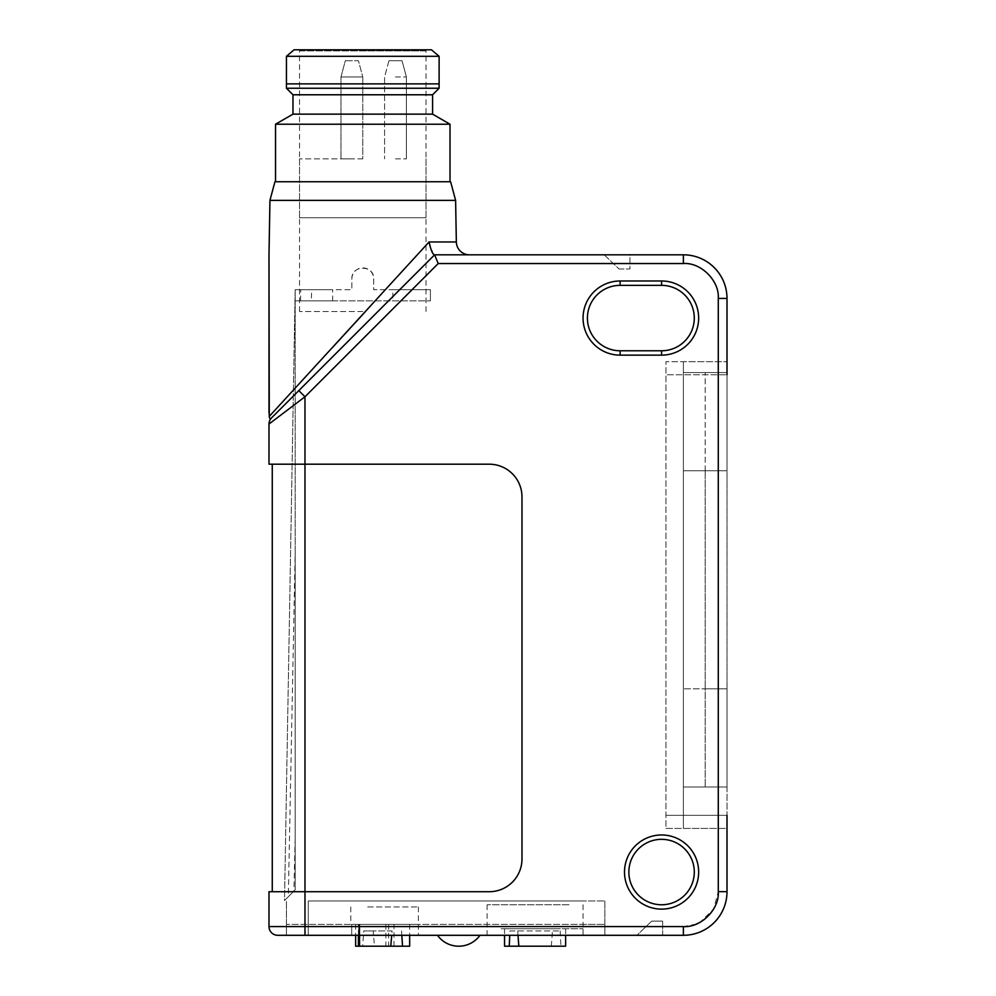 <?xml version="1.0" encoding="UTF-8"?>
<svg xmlns="http://www.w3.org/2000/svg" width="996" height="996" viewBox="0 0 996 996"><rect width="100%" height="100%" fill="white"/><g stroke="black" fill="none" stroke-linecap="round" stroke-linejoin="round"><path stroke-width="0.75" stroke-dasharray="4.98 3.74" d="M727.005 688.834L727.005 372.591L727.005 786.989L705.193 786.989L727.005 786.989L727.005 688.834L705.193 688.834L705.193 470.735L705.193 786.989L705.193 688.834L727.005 688.834L683.393 688.834L683.393 470.735L683.393 688.834L727.005 688.834M705.193 470.735L705.193 372.591L727.005 372.591L705.193 372.591L705.193 470.735L727.005 470.735L727.005 372.591L683.393 372.591L683.393 470.735L683.393 372.591L727.005 372.591L727.005 470.735L705.193 470.735M727.005 815.338L665.938 815.338L727.005 815.338L683.393 815.338L683.393 828.423L683.393 361.685L683.393 815.338L727.005 815.338L727.005 361.685L683.393 361.685L727.005 361.685L727.005 828.423L683.393 828.423L727.005 828.423L727.005 815.338L727.005 828.423L665.938 828.423L665.938 361.685L727.005 361.685L727.005 374.77L727.005 361.685L665.938 361.685L665.938 374.77L727.005 374.77L665.938 374.77L665.938 828.423L727.005 828.423L727.005 815.338L727.005 891.669L718.278 891.669L713.634 909.074L700.014 922.358M683.393 786.989L727.005 786.989L683.393 786.989M362.781 311.524L299.522 311.524L362.781 311.524M362.781 158.85L299.522 158.85L362.781 158.85L362.781 76.978L351.874 76.978L362.781 76.978L351.874 76.978L362.781 76.978L362.781 158.85M395.487 158.85L406.393 158.85L395.487 158.85M395.487 76.978L406.393 76.978L395.487 76.978M395.487 60.706L402.035 60.706L388.95 60.706L402.035 60.706L406.393 76.978L406.393 158.85L406.393 76.978L402.035 60.706L388.95 60.706L384.593 76.978L384.593 158.85L384.593 76.978L388.95 60.706L395.487 60.706M351.874 60.706L345.326 60.706L358.411 60.706L362.781 76.978L358.411 60.706L345.326 60.706L340.968 76.978L351.874 76.978L340.968 76.978L351.874 76.978L340.968 76.978L340.968 158.85L351.874 158.85L340.968 158.85L351.874 158.85L340.968 158.85L340.968 76.978L345.326 60.706L351.874 60.706M569.002 904.766L487.094 904.766L569.002 904.766M501.15 928.758L583.058 928.758L501.15 928.758M556.664 928.758L504.549 928.758L556.664 928.758M565.616 946.2L504.549 946.2M509.977 930.936L560.175 930.936L509.977 930.936L509.753 935.294M518.007 935.294L517.683 930.936M560.175 930.936L560.922 946.2M551.323 946.2L552.469 930.936M367.686 906.945L418.395 906.945L367.686 906.945M401.488 924.388L350.779 924.388L401.488 924.388M359.755 924.388L409.667 924.388L355.634 924.388L359.855 924.388L359.755 946.2M409.667 946.2L362.706 946.2L363.739 930.936L392.1 930.936L391.727 935.294M392.1 930.936L373.176 930.936L374.459 946.2M401.836 935.294L401.55 930.936M355.634 924.388L355.634 935.294M362.706 946.2L355.634 946.2M385.863 924.388L385.863 946.2M373.176 930.936L363.739 930.936M487.094 935.294L583.058 935.294L487.094 935.294L487.094 924.388L583.058 924.388L487.094 924.388M604.871 935.294L286.437 935.294L308.25 935.294L286.437 935.294L286.437 924.388L286.437 935.294L583.058 935.294L583.058 924.388L286.437 924.388L604.871 924.388L583.058 924.388L583.058 935.294L308.25 935.294L604.871 935.294L604.871 924.388L604.871 935.294L583.058 935.294L604.871 935.294L604.871 900.969L583.058 900.969L604.871 900.969L604.871 935.294L604.871 900.969M437.481 935.294A26.17 26.17 0 0 0 479.997 935.294L437.481 935.294L479.997 935.294M358.734 924.388L351.7 924.388L358.734 924.388L358.734 935.294L351.7 935.294L359.058 935.294L358.734 924.388M351.7 924.388L418.395 924.388L351.7 924.388L351.7 935.294L351.7 924.388M351.7 935.294L418.395 935.294L351.7 935.294M456.342 241.953L429.089 241.953L429.849 246.859M429.936 247.182L434.605 254.814L469.415 254.814L434.605 254.814L271.547 417.872L434.605 254.814L271.547 417.872L434.605 254.814L438.215 263.542L304.975 396.769L298.812 390.606M661.581 350.779A32.719 32.719 0 0 0 694.287 318.06A32.719 32.719 0 0 0 661.581 285.354L620.135 285.354A32.719 32.719 0 0 0 587.416 318.06A32.719 32.719 0 0 0 620.135 350.779L661.581 350.779L661.581 355.149A37.076 37.076 0 0 0 698.657 318.06A37.076 37.076 0 0 0 661.581 280.984L620.135 280.984A37.076 37.076 0 0 0 583.058 318.06A37.076 37.076 0 0 0 620.135 355.149L661.581 355.149M694.287 872.048A32.719 32.719 0 0 0 661.581 839.329A32.719 32.719 0 0 0 628.862 872.048A32.719 32.719 0 0 0 661.581 904.766A32.719 32.719 0 0 0 694.287 872.048M698.657 872.048A37.076 37.076 0 0 0 661.581 834.972A37.076 37.076 0 0 0 624.504 872.048A37.076 37.076 0 0 0 661.581 909.124A37.076 37.076 0 0 0 698.657 872.048M308.25 900.969L583.058 900.969L308.25 900.969L308.25 935.294L308.25 900.969M286.437 935.294L286.437 900.969L286.437 935.294M275.531 181.758L450.018 181.758L275.531 181.758M426.027 217.738L299.522 217.738L426.027 217.738L426.027 50.896L362.781 50.896L426.027 50.896L427.122 49.8L362.781 49.8L427.122 49.8M299.522 217.738L299.522 50.896L362.781 50.896L299.522 50.896L298.439 49.8L362.781 49.8L298.439 49.8M294.081 49.8L431.48 49.8M286.45 56.311L439.112 56.311M286.437 88.246L439.112 88.246M292.986 94.782L432.575 94.782M292.986 114.142L432.575 114.142M275.531 124.214L450.018 124.214M274.933 181.758L450.615 181.758M619.051 268.995L629.958 268.995L629.958 254.814L604.211 254.814L619.051 268.995L629.958 268.995L629.958 254.814L604.211 254.814L619.051 268.995M269.941 200.383L455.608 200.383M429.089 241.953L365.457 311.524M331.954 348.077L269.269 416.403C269.567 419.03 270.327 419.515 271.547 417.872A8.727 8.727 0 0 0 268.995 424.035L268.995 424.035A8.727 8.727 0 0 1 271.547 417.872A8.727 8.727 0 0 0 268.995 424.035A8.727 8.727 0 0 1 271.547 417.872L434.605 254.814M651.758 921.113L662.664 921.113L651.758 921.113L662.664 921.113L651.758 921.113L636.93 935.294L651.758 921.113L636.93 935.294L662.664 935.294L662.664 921.113L662.664 935.294L636.93 935.294L662.664 935.294L662.664 921.113L662.664 935.294L636.93 935.294L651.758 921.113M269.269 416.403L268.995 413.079M274.884 419.577L304.975 396.769L304.975 464.198L489.26 464.198A32.719 32.719 0 0 1 521.979 496.904L521.979 859L521.979 496.904A32.719 32.719 0 0 0 489.26 464.198L304.975 464.198L489.26 464.198A32.719 32.719 0 0 1 521.979 496.904L521.979 859A32.719 32.719 0 0 1 489.26 891.719A32.719 32.719 0 0 0 521.979 859A32.719 32.719 0 0 1 489.26 891.719L268.995 891.719L268.995 926.566A8.727 8.727 0 0 0 277.722 935.294A8.727 8.727 0 0 1 268.995 926.566L304.975 926.566L304.975 935.294L277.722 935.294M727.005 891.669A43.625 43.625 0 0 1 683.393 935.294L304.975 935.294M696.229 924.126L683.393 926.566L304.975 926.566L304.975 464.198L268.995 464.198M727.005 298.439L718.278 298.439C719.622 280.86 700.947 262.209 683.393 263.542L683.393 254.814A43.625 43.625 0 0 1 727.005 298.439L727.005 374.77M295.165 838.209L293.92 891.121L284.507 900.546L295.165 289.712L311.76 289.712L311.238 300.867L295.165 300.867L295.165 889.876L295.165 300.867L295.165 889.876L288.317 896.724L295.165 553.104L295.165 289.712L351.874 289.712L311.76 289.712M293.92 891.121L288.317 896.724M300.518 300.867L300.767 289.712L295.165 289.712L295.165 300.867L332.689 300.867L295.165 300.867L295.165 289.712L284.507 900.546L295.165 889.876L295.165 553.104M332.689 300.867L332.689 289.712L295.165 289.712L295.165 300.867L430.409 300.867L311.238 300.867M392.86 289.712L430.409 289.712L430.409 300.867L430.409 289.712L373.687 289.712L373.687 278.805A10.906 10.906 0 0 0 362.781 267.899A10.906 10.906 0 0 0 351.874 278.805L351.874 289.712L351.874 278.805C351.215 264.749 374.322 264.737 373.687 278.805L373.687 289.712L430.409 289.712L430.409 300.867L430.409 289.712L392.86 289.712L392.86 300.867L430.409 300.867L392.86 300.867M300.767 289.712L332.689 289.712M683.393 470.735L727.005 470.735L683.393 470.735M393.98 946.2L393.98 924.388M388.614 924.388L388.614 946.2M358.398 935.294L358.398 924.388M583.058 935.294L583.058 924.388M286.437 83.876L439.112 83.876M613.337 263.542L629.958 263.542M683.393 935.294L683.393 926.566M665.938 828.423L727.005 828.423M718.278 298.439L718.278 891.669M620.135 355.149L620.135 350.779M620.135 285.354L620.135 280.984M661.581 280.984L661.581 285.354M426.027 311.524L426.027 158.85M299.522 311.524L299.522 158.85M487.094 904.766L487.094 928.758M504.549 928.758L504.549 935.294M583.058 904.766L583.058 928.758M565.616 928.758L565.616 935.294M418.395 906.945L418.395 935.294M350.779 906.945L350.779 924.388M359.506 924.388L359.506 935.294M409.667 924.388L409.667 935.294M359.855 924.388L359.855 946.2M359.058 935.294L359.058 924.388"/><path stroke-width="1.49" d="M727.005 374.77L727.005 298.439A43.625 43.625 0 0 0 683.393 254.814L434.605 254.814L683.393 254.814L683.393 263.542L438.215 263.542L434.605 254.814L271.547 417.872C270.327 419.515 269.567 419.03 269.269 416.403L268.995 254.814L268.995 413.079M504.549 935.294L504.549 946.2L518.829 946.2L518.007 935.294M509.753 935.294L509.23 946.2M518.829 946.2L565.616 946.2L565.616 935.294M359.506 935.294L359.506 946.2L402.533 946.2L401.836 935.294M391.727 935.294L390.781 946.2M402.533 946.2L409.667 946.2L409.667 935.294M359.506 946.2L358.398 946.2L358.398 935.294M355.634 935.294L355.634 946.2L358.398 946.2M479.997 935.294A26.17 26.17 0 0 1 437.481 935.294M455.608 200.383L269.941 200.383L274.933 181.758L450.615 181.758L455.608 200.383L456.342 241.953A13.085 13.085 0 0 0 469.415 254.814M694.287 872.048A32.719 32.719 0 0 0 661.581 839.329A32.719 32.719 0 0 0 628.862 872.048A32.719 32.719 0 0 0 661.581 904.766A32.719 32.719 0 0 0 694.287 872.048M661.581 834.972A37.076 37.076 0 0 1 698.657 872.048A37.076 37.076 0 0 1 661.581 909.124A37.076 37.076 0 0 1 624.504 872.048A37.076 37.076 0 0 1 661.581 834.972M661.581 355.149L661.581 350.779A32.719 32.719 0 0 0 694.287 318.06A32.719 32.719 0 0 0 661.581 285.354L661.581 280.984A37.076 37.076 0 0 1 698.657 318.06A37.076 37.076 0 0 1 661.581 355.149L620.135 355.149A37.076 37.076 0 0 1 583.058 318.06A37.076 37.076 0 0 1 620.135 280.984L661.581 280.984M269.941 200.383L268.995 254.814M269.269 416.403L429.089 241.953C430.944 250.37 432.787 254.652 434.605 254.814M450.018 181.758L450.018 124.214L275.531 124.214L275.531 181.758M450.018 124.214L432.575 114.142L292.986 114.142L275.531 124.214M432.575 114.142L432.575 94.782L292.986 94.782L286.437 88.246L286.45 56.311L439.112 56.311L439.112 83.876L286.437 83.876M292.986 114.142L292.986 94.782M432.575 94.782L439.112 88.246L286.437 88.246M439.112 88.246L439.112 83.876M439.112 56.311L431.48 49.8L294.081 49.8L286.45 56.311M365.457 311.524L331.954 348.077M298.812 390.606L304.975 396.769L268.995 424.035A8.727 8.727 0 0 1 271.547 417.872A8.727 8.727 0 0 0 268.995 424.035L274.884 419.577M613.337 263.542L438.215 263.542L304.975 396.769L304.975 464.198L489.26 464.198A32.719 32.719 0 0 1 521.979 496.904L521.979 859A32.719 32.719 0 0 1 489.26 891.719L268.995 891.719L268.995 926.566A8.727 8.727 0 0 0 277.722 935.294L683.393 935.294A43.625 43.625 0 0 0 727.005 891.669L727.005 815.338M700.014 922.358L696.229 924.126M268.995 464.198L268.995 424.035L268.995 464.198L304.975 464.198L304.975 926.566L683.393 926.566C700.947 927.899 719.622 909.248 718.278 891.669L727.005 891.669A43.625 43.625 0 0 1 683.393 935.294L683.393 926.566M272.269 891.719L272.269 464.198L272.269 891.719M661.581 350.779L620.135 350.779L620.135 355.149M620.135 280.984L620.135 285.354A32.719 32.719 0 0 0 587.416 318.06A32.719 32.719 0 0 0 620.135 350.779M620.135 285.354L661.581 285.354M718.278 891.669L718.278 298.439C719.61 280.872 700.96 262.209 683.393 263.542L629.958 263.542M429.089 241.953L456.342 241.953M304.975 935.294L304.975 926.566L268.995 926.566A8.727 8.727 0 0 0 277.722 935.294M718.278 298.439L727.005 298.439A43.625 43.625 0 0 0 683.393 254.814"/></g></svg>
